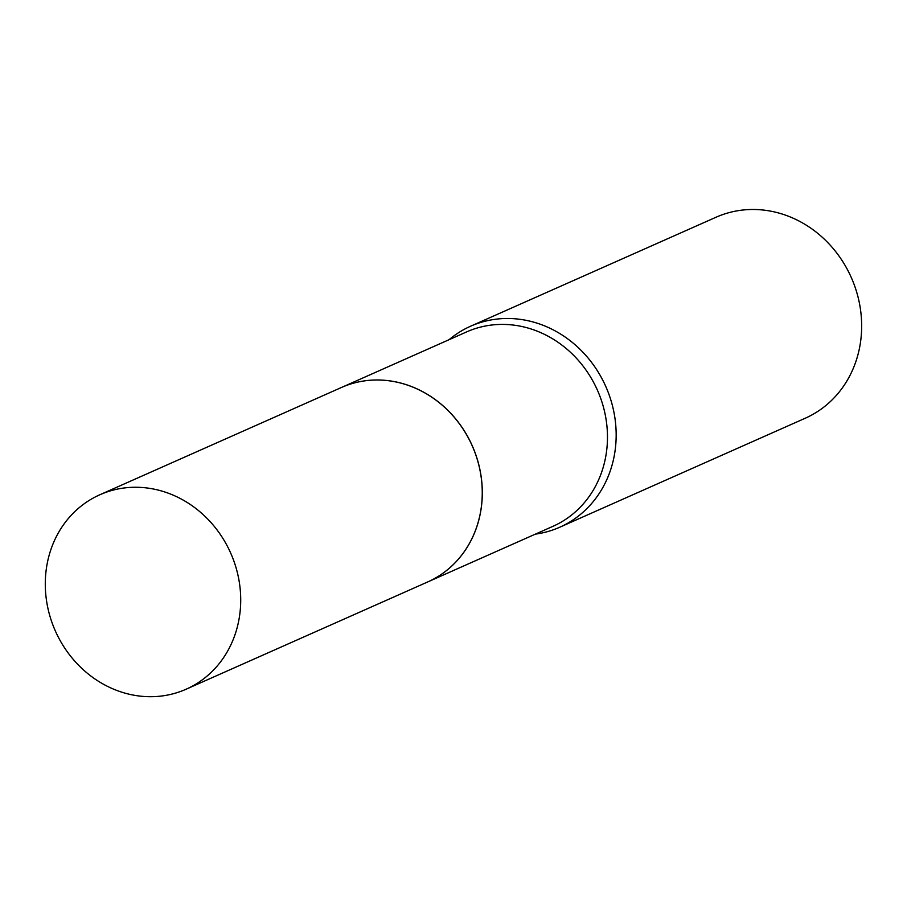 <?xml version="1.0" encoding="UTF-8"?>
<svg xmlns="http://www.w3.org/2000/svg" width="907" height="907" viewBox="0 0 907 907"><rect width="100%" height="100%" fill="white"/><g stroke="black" fill="none" stroke-linecap="round" stroke-linejoin="round"><path stroke-width="1.36" d="M235.718 566.603A106.368 95.927 66.1 0 1 186.173 689.195A106.368 95.927 66.1 0 1 50.282 617.35A106.368 95.927 66.1 0 1 99.838 494.769A106.368 95.927 66.1 0 1 235.718 566.603M99.838 494.769L341.361 387.516A106.368 95.927 66.1 0 1 477.252 459.361A106.368 95.927 66.1 0 1 427.696 581.954A106.368 95.927 66.1 0 0 427.764 581.92L552.919 526.343A106.368 95.927 66.1 0 0 600.162 396.903A106.368 95.927 66.1 0 0 478.885 327.529A106.368 95.927 66.1 0 0 466.595 331.917L341.429 387.493A106.368 95.927 66.1 0 1 353.73 383.105A106.368 95.927 66.1 0 1 474.996 452.48A106.368 95.927 66.1 0 1 427.764 581.92M449.067 339.706A109.94 99.146 66.1 0 1 470.54 326.248L716.031 217.238A109.94 99.146 66.1 0 1 728.74 212.714A109.94 99.146 66.1 0 1 854.099 284.413A109.94 99.146 66.1 0 1 805.269 418.218L559.778 527.216A109.94 99.146 66.1 0 1 547.068 531.751A109.94 99.146 66.1 0 1 535.391 534.132M470.54 326.248A109.94 99.146 66.1 0 1 483.25 321.713A109.94 99.146 66.1 0 1 608.608 393.423A109.94 99.146 66.1 0 1 559.778 527.216M186.173 689.195L427.696 581.954"/></g></svg>
